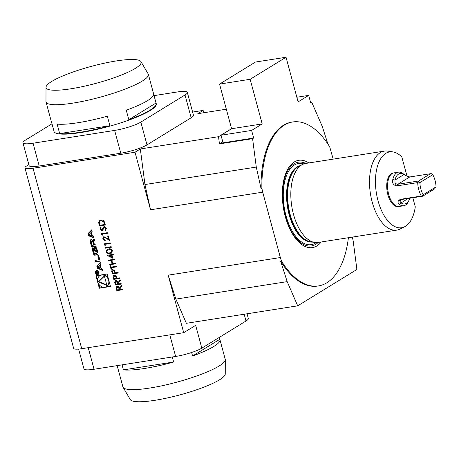 <?xml version="1.0" encoding="UTF-8"?>
<svg xmlns="http://www.w3.org/2000/svg" width="459" height="459" viewBox="0 0 459 459"><rect width="100%" height="100%" fill="white"/><g stroke="black" fill="none" stroke-linecap="round" stroke-linejoin="round"><path stroke-width="0.69" d="M121.262 284.081L115.312 285.016L114.63 282.165L115.777 280.587C116.982 280.604 117.728 281.31 118.026 282.692L120.109 279.818L120.31 280.558L118.221 283.433L118.353 283.914L121.101 283.484L121.262 284.081M115.243 280.776L115.777 280.587M118.273 273.002L112.323 273.937L111.652 271.103L112.271 269.783L112.811 269.594L114.681 270.684L115.364 272.835L118.106 272.405L118.273 273.002M115.788 263.799L109.839 264.728L109.678 264.132L112.116 263.753L111.198 260.339L108.754 260.723L108.594 260.127L114.543 259.192L114.704 259.788L111.807 260.247L112.725 263.655L115.628 263.202L115.788 263.799M112.421 250.723L111.566 252.915L109.896 253.437C108.255 253.902 107.016 253.322 106.167 251.704L107.062 249.444L108.674 248.921C110.326 248.491 111.571 249.088 112.421 250.723M105.249 245.37L104.537 245.077L104.204 243.849L110.154 242.914L110.315 243.511L104.973 244.349L105.249 245.37M102.489 235.146L101.778 234.847L101.445 233.62L107.395 232.684L107.555 233.281L102.214 234.119L102.489 235.146M104.767 222.954L105.323 225.013L99.373 225.948L98.656 222.466L99.81 220.418L100.951 220.016C102.902 219.838 104.17 220.819 104.767 222.954M100.9 263.787L100.481 262.238L96.774 266.036L97.348 268.188L102.724 270.558L102.311 269.014L101.215 268.526L100.142 264.562L100.9 263.787M96.648 270.546A2.1 1.767 -121.5 0 0 96.086 270.753A2.1 1.767 -121.5 0 0 95.679 273.466A2.1 1.767 -121.5 0 0 98.283 274.333A2.1 1.767 -121.5 0 0 98.851 271.929A2.1 1.767 -121.5 0 0 96.648 270.546M98.869 259.805L95.242 260.373L95.638 261.837L100.182 261.125L98.691 255.606L97.778 255.749L98.869 259.805L99.333 259.519L98.289 255.669M92.242 248.663A7.407 6.231 -121.5 0 0 92.506 250.235L93.263 253.035A7.407 6.231 -121.5 0 0 93.831 254.556A1.044 0.878 -121.5 0 0 94.904 255.193L97.411 254.797A1.044 0.878 -121.5 0 0 98.065 253.89A7.407 6.231 -121.5 0 0 97.807 252.324L97.05 249.518A7.407 6.231 -121.5 0 0 96.482 247.998A1.044 0.878 -121.5 0 0 95.403 247.361L93.929 247.596L94.938 251.343L95.587 251.245L94.973 248.956L95.34 248.898A0.666 0.557 -121.5 0 1 96.074 249.444L96.952 252.685A0.666 0.557 -121.5 0 1 96.556 253.408L94.973 253.655A0.666 0.557 -121.5 0 1 94.238 253.11L93.361 249.868A0.666 0.557 -121.5 0 1 93.596 249.203L92.902 247.757A1.044 0.878 -121.5 0 0 92.242 248.663L92.707 248.382A7.407 6.231 -121.5 0 0 92.965 249.948L93.722 252.754A7.407 6.231 -121.5 0 0 94.296 254.269A1.044 0.878 -121.5 0 0 95.369 254.911L97.87 254.516A1.044 0.878 -121.5 0 0 97.893 254.51L97.411 254.797M90.096 240.705A7.407 6.231 -121.5 0 0 90.36 242.272L91.622 246.948L96.16 246.236L95.77 244.773L94.514 244.968L93.59 241.537A0.666 0.557 -121.5 0 1 93.98 240.814L94.669 240.705L94.279 239.242L93.584 239.351A1.044 0.878 -121.5 0 0 92.93 240.258A7.407 6.231 -121.5 0 0 93.051 241.222L92.942 241.239A7.407 6.231 -121.5 0 0 92.557 240.321A1.044 0.878 -121.5 0 0 91.479 239.678L90.75 239.793A1.044 0.878 -121.5 0 0 90.096 240.705L90.555 240.424A7.407 6.231 -121.5 0 0 90.819 241.991L92.081 246.667L96.109 246.035M88.019 233.608L88.598 235.754L93.975 238.129L93.556 236.58L92.466 236.098L91.393 232.128L92.15 231.353L91.731 229.81L88.019 233.608L88.484 233.327L89.057 235.473L93.825 237.578M175.86 299.102L287.185 281.631L297.696 305.832L186.371 323.302L175.86 299.102L168.183 275.153L183.709 332.689L81.731 348.691A15.996 2.863 164.9 0 1 73.647 348.341L24.958 167.891A15.996 2.863 -15.1 0 0 33.042 168.241L81.731 348.691M168.183 275.153L280.357 257.545L262.714 192.166L150.541 209.774L144.952 184.547L256.277 167.07L252.593 138.675L219.448 143.879L218.518 136.702L231.588 128.681M144.952 184.547L140.339 148.968L135.015 152.239L150.541 209.774M135.015 152.239L33.042 168.241M107.108 274.012L95.948 275.761L99.31 288.235L110.47 286.479L107.108 274.012M101.732 230.022L104.233 226.608L106.356 228.255L105.599 230.481L105.145 229.965L105.748 228.352L104.388 227.205L102.724 230.097L101.921 230.613L100.091 229.19L100.619 227.262L101.129 227.744L100.716 229.161L102.059 229.884M105.679 230.407L105.237 229.907L105.84 228.295L104.48 227.148L103.866 227.538M102.724 230.097L101.921 230.613L100.091 229.19M103.786 226.775L104.233 226.608M109.443 240.292L104.256 237.223L103.35 238.909L105.134 240.235L105.3 240.832L102.73 238.978L103.378 236.901L103.958 236.689L108.49 239.11L107.658 236.024L108.267 235.926L109.483 240.441L106.327 238.25L103.843 237.383M111.325 247.263L105.375 248.193L105.214 247.596L111.164 246.667L111.325 247.263M112.874 258.302L107.131 255.29L111.25 254.647L111.044 253.879L111.652 253.781L111.858 254.55L113.235 254.338L113.396 254.934L112.019 255.147L112.874 258.302M111.273 267.7L111.669 269.152L111.055 269.249L110.114 265.755L110.722 265.658L111.112 267.104L116.454 266.266L116.615 266.863L111.273 267.7L116.603 266.822M119.742 278.458L113.792 279.388L113.121 276.559L113.74 275.239L114.285 275.05L116.15 276.14L116.833 278.292L119.581 277.861L119.742 278.458M122.777 289.709L116.827 290.639L116.144 287.793L117.292 286.215C118.497 286.232 119.248 286.932 119.541 288.321L121.629 285.446L121.824 286.181L119.742 289.055L119.874 289.543L122.616 289.113L122.777 289.709M116.764 286.405L117.292 286.215M183.709 332.689L195.672 325.339L201.822 348.134L246.001 321.007A19.995 3.574 -15.1 0 0 248.313 318.466L247.045 313.778M24.958 167.891A15.996 2.863 -15.1 0 1 26.806 165.854L28.842 164.609M51.987 123.827L25.262 140.236A19.995 3.574 164.9 0 0 22.95 142.778A19.995 3.574 164.9 0 0 33.054 143.219L114.635 130.413A19.995 3.574 164.9 0 0 140.833 122.1L185.011 94.973A19.995 3.574 164.9 0 0 187.324 92.431A19.995 3.574 164.9 0 0 177.22 91.989L154.035 95.627M22.95 142.778L29.101 165.573A19.995 3.574 -15.1 0 0 39.204 166.015L120.78 153.208A19.995 3.574 -15.1 0 0 146.983 144.889L191.162 117.768A19.995 3.574 -15.1 0 0 193.474 115.226L187.324 92.431M140.339 148.968L218.518 136.702M203.762 112.753L203.13 110.418L197.812 113.689L226.333 109.208M203.13 110.418L192.619 112.071M219.448 143.879L222.799 141.825M333.2 159.135L329.694 146.817A82.987 42.297 -98.9 0 0 292.727 121.968L291.878 122.1A82.987 42.297 -98.9 0 0 261.039 188.58L256.277 167.07M261.039 188.58L261.888 188.442L262.714 192.166M327.91 144.034L322.298 126.535L311.793 102.334L310.726 102.988L308.678 95.386L298.092 101.887L286.043 57.249L250.149 79.287L262.192 123.924L251.607 130.425L253.661 138.021L252.593 138.675M310.6 102.518L311.793 102.334M352.323 237.096L353.212 241.09L356.89 269.485L297.696 305.832M348.404 237.71A82.987 42.297 -98.9 0 1 318.46 285.928A82.987 42.297 -98.9 0 1 281.487 261.079L280.638 261.217L287.185 281.631M281.487 261.079L280.357 257.545M286.043 57.249L255.451 62.051L219.557 84.089L231.6 128.727L221.014 135.227L223.068 142.824L253.661 138.021M251.607 130.425L221.014 135.227M262.192 123.924L231.6 128.727M250.149 79.287L219.557 84.089M308.678 95.386L296.835 97.245M408.986 200.279L408.303 201.69A16.994 8.664 -98.9 0 1 403.748 205.747A16.994 8.664 -98.9 0 1 399.6 204.548C397.184 202.471 397.557 200.715 400.713 199.269L400.569 199.292C399.502 199.717 399.238 200.302 399.766 201.031L401.103 202.867A15.399 7.849 81.1 0 0 408.986 200.279A15.399 7.849 81.1 0 0 409.767 198.231M399.6 204.548L401.103 202.867L408.275 198.466M436.05 186.865L434.593 188.907L422.716 196.2L421.299 196.039A16.994 8.664 -98.9 0 1 417.679 182.613L418.516 181.999L418.619 181.001L430.49 173.714L431.976 173.737L432.768 174.707L419.876 182.619A15.399 7.849 81.1 0 0 423.158 194.777L436.05 186.865A15.399 7.849 81.1 0 0 432.768 174.707M422.297 196.004L423.158 194.777M419.876 182.619L418.516 181.999M402.618 173.364L406.209 175.763L403.834 174.621A15.399 7.849 81.1 0 0 394.952 180.071L395.05 183.56C395.079 184.897 395.71 185.66 396.943 185.861L397.087 185.843C393.438 185.43 392.009 183.279 392.812 179.389L394.952 180.071L403.834 174.621L402.618 173.364A16.994 8.664 -98.9 0 0 398.475 172.165A16.994 8.664 -98.9 0 0 392.812 179.389M409.503 176.996L406.209 175.763M397.087 185.843L417.679 182.613M395.05 183.56L397.884 184.26L418.619 181.001M407.122 176.147L409.755 176.967L430.49 173.714M399.766 201.031L400.896 199.854L401.981 199.453L422.716 196.2M421.299 196.039L400.713 199.269M403.748 205.747L399.175 206.464A16.994 8.664 81.1 0 1 387.981 191.019A16.994 8.664 81.1 0 1 393.902 172.882A16.994 8.664 81.1 0 0 393.885 172.888A16.994 8.664 81.1 0 0 387.964 191.019A16.994 8.664 81.1 0 0 399.158 206.47A16.994 8.664 81.1 0 0 399.164 206.47L398.309 206.602A16.994 8.664 -98.9 0 1 387.436 192.9A16.994 8.664 -98.9 0 1 391.315 173.663A16.994 8.664 -98.9 0 1 393.036 173.02L393.885 172.888M389.341 176.95A16.977 8.652 81.1 0 0 393.587 203.991M406.995 176.101L401.826 156.949A38.384 19.565 -98.9 0 0 392.864 151.889A38.384 19.565 -98.9 0 0 376.346 192.843A38.384 19.565 -98.9 0 0 404.614 226.769A38.384 19.565 -98.9 0 0 415.286 206.848L412.836 197.749M404.614 226.769L399.892 229.116A39.99 20.385 -98.9 0 1 396.771 230.12A39.99 20.385 -98.9 0 1 370.436 193.773A39.99 20.385 -98.9 0 1 384.372 151.103A39.99 20.385 -98.9 0 1 387.648 151.103L392.864 151.889M308.844 162.956A44.179 22.52 81.1 0 0 294.271 161.981A44.179 22.52 81.1 0 0 287.994 168.78A44.179 22.52 81.1 0 0 299.612 242.817A44.179 22.52 81.1 0 0 316.917 245.915A44.179 22.52 81.1 0 0 321.248 241.973M396.771 230.12L318.081 242.472A39.99 20.385 -98.9 0 1 314.805 242.472A39.99 20.385 -98.9 0 1 291.746 206.12A39.99 20.385 -98.9 0 1 302.561 164.454A39.99 20.385 -98.9 0 1 305.683 163.45L384.372 151.103M318.46 285.928L317.611 286.06A82.987 42.297 -98.9 0 1 280.638 261.217M261.888 188.442A82.987 42.297 -98.9 0 1 292.727 121.968M135.457 68.299A49.239 8.801 -15.1 0 0 140.976 61.638A49.239 8.801 -15.1 0 0 91.312 66.366A49.239 8.801 -15.1 0 0 46.009 87.262A49.239 8.801 -15.1 0 0 81.903 86.745A49.239 8.801 -15.1 0 0 135.457 68.299M128.83 119.707L156.026 103.005A52.992 9.473 164.9 0 1 156.192 103.418A52.992 9.473 164.9 0 1 128.83 119.707L126.265 110.206A52.992 9.473 -15.1 0 0 153.633 93.923L148.355 74.358A52.992 9.473 164.9 0 1 142.233 81.094A52.992 9.473 164.9 0 1 85.81 100.687A52.992 9.473 164.9 0 1 46.032 101.967A52.992 9.473 164.9 0 1 45.975 101.502L46.009 87.262M153.69 94.365L156.026 103.005M46.032 101.967L51.31 121.532A52.992 9.473 -15.1 0 0 51.483 121.945L54.047 131.44A52.992 9.473 164.9 0 1 53.875 131.027A52.992 9.473 164.9 0 1 53.812 130.585M59.676 133.598L109.896 125.714A52.992 9.473 164.9 0 1 59.676 133.598L57.111 124.102A52.992 9.473 -15.1 0 0 107.331 116.219L109.896 125.714M140.976 61.638L148.171 73.928A52.992 9.473 164.9 0 1 148.355 74.358M53.875 131.027L53.978 131.406A52.992 9.473 -15.1 0 0 107.607 126.753A52.992 9.473 -15.1 0 0 156.295 103.803L156.192 103.418M169.801 334.869L175.625 356.454A19.995 3.574 -15.1 0 0 201.822 348.134M175.625 356.454L94.043 369.26A19.995 3.574 -15.1 0 1 83.94 368.818L78.615 349.081M225.289 359.741L225.254 373.982A49.239 8.801 164.9 0 1 154.993 400.294A49.239 8.801 164.9 0 1 130.287 399.605L123.092 387.316A52.992 9.473 -15.1 0 0 149.68 388.062A52.992 9.473 -15.1 0 0 225.289 359.741A52.992 9.473 -15.1 0 0 225.231 359.282L219.953 339.717A52.992 9.473 164.9 0 1 192.585 356L191.638 352.489M117.229 365.616L117.802 367.739A52.992 9.473 164.9 0 1 117.63 367.326A52.992 9.473 164.9 0 1 117.573 366.879M219.276 337.422L219.781 339.304L192.585 356M219.781 339.304A52.992 9.473 164.9 0 1 219.953 339.717M172.291 356.976L173.651 362.013L123.431 369.891L122.077 364.859M173.651 362.013A52.992 9.473 164.9 0 1 123.431 369.891M117.63 367.326L122.909 386.885A52.992 9.473 -15.1 0 0 123.092 387.316M98.719 284.041L99.769 287.948L104.486 287.208M105.191 287.099L110.418 286.278M99.769 287.948L99.31 288.235M96.459 275.681L97.572 279.789M101.691 274.861A6.363 5.359 -121.5 0 0 100.337 275.417L99.878 275.698A6.363 5.359 -121.5 0 0 98.645 283.926A6.363 5.359 -121.5 0 0 106.54 286.548A6.363 5.359 -121.5 0 0 108.267 279.267A6.363 5.359 -121.5 0 0 101.577 275.073A6.363 5.359 -121.5 0 0 99.878 275.698M106.54 286.548L106.999 286.261A6.363 5.359 -121.5 0 0 109.305 282.17M108.158 277.919A6.363 5.359 -121.5 0 0 102.391 274.752M106.924 285.464L104.377 276.014L98.329 281.889L106.924 285.464M104.411 276.146L98.788 281.602L106.781 284.93M98.788 281.602L98.329 281.889M89.012 234.572L90.807 232.724L91.616 235.719L89.012 234.572M91.616 235.719L92.075 235.438L91.266 232.443L90.807 232.724M91.771 229.953L88.484 233.327M89.057 235.473L88.598 235.754M90.733 239.799A1.044 0.878 -121.5 0 0 90.555 240.424M93.418 240.998L93.051 241.222M93.561 239.357A1.044 0.878 -121.5 0 0 93.389 239.977A7.407 6.231 -121.5 0 0 93.51 240.941M94.129 240.728A0.666 0.557 -121.5 0 1 94.445 240.533L94.617 240.505M92.081 246.667L91.622 246.948M92.741 241.669A0.666 0.557 -121.5 0 0 92.007 241.124L91.611 241.187A0.666 0.557 -121.5 0 0 91.215 241.91L92.139 245.341L93.665 245.1L92.741 241.669L93.2 241.388A0.666 0.557 -121.5 0 0 93.137 241.227M92.816 240.9A0.666 0.557 -121.5 0 0 92.466 240.843L92.007 241.124M91.754 241.101A0.666 0.557 -121.5 0 1 92.07 240.906L92.466 240.843M93.2 241.388L94.124 244.819L93.665 245.1M92.879 247.762A1.044 0.878 -121.5 0 0 92.707 248.382M97.015 253.121A0.666 0.557 -121.5 0 0 97.411 252.404L96.952 252.685M94.973 248.956L95.799 248.617A0.666 0.557 -121.5 0 1 96.533 249.162L97.411 252.404M94.439 247.516L95.535 251.039M95.397 251.062L94.938 251.343M95.759 260.293L96.097 261.555L100.125 260.924M96.097 261.555L95.638 261.837M97.497 270.632A1.698 1.429 -121.5 0 0 96.757 270.81L96.292 271.091A1.698 1.429 -121.5 0 0 98.071 273.989A1.698 1.429 -121.5 0 0 96.292 271.091M98.071 273.989L98.536 273.707A1.698 1.429 -121.5 0 0 99.029 273.128M96.327 270.632A2.1 1.767 -121.5 0 0 95.799 271.671M97.331 274.166A2.1 1.767 -121.5 0 0 98.501 274.166M96.384 271.791L95.977 272.606L96.224 273.501L98.404 273.157L97.371 273.053L97.928 271.384L97.142 272.267L96.149 271.871M97.956 271.493L97.142 272.267M97.664 271.808L97.205 272.089M96.665 273.168L98.346 272.956M96.683 273.22L96.224 273.501M96.407 273.208L96.229 272.548A0.413 0.35 58.5 0 1 96.935 272.434L97.119 273.094L96.407 273.208M96.849 271.51L96.442 272.325M100.521 262.387L97.233 265.755L97.813 267.901L102.575 270.007M97.813 267.901L97.348 268.188M97.233 265.755L96.774 266.036M97.761 267L99.557 265.159L100.366 268.154L97.761 267M100.366 268.154L100.825 267.872L100.022 264.877L99.557 265.159M105.312 224.973L99.373 225.948M99.465 225.891L98.656 222.466M98.748 222.408L99.855 220.389M101.204 220.555L100.24 220.917L99.31 222.718L99.821 225.254L104.549 224.514L103.774 221.817L101.204 220.555L100.286 220.894M103.774 221.817L101.112 220.613M104.549 224.514L103.682 221.875M104.48 227.148L103.958 227.48L104.48 227.148M102.386 230.429L102.013 230.556M100.182 229.139L100.71 227.205M101.829 229.965L102.386 229.46M102.477 229.402L102.736 228.473M102.827 228.421L104.325 226.551M102.46 235.037L101.778 234.847M101.869 234.79L101.548 233.602M107.544 233.241L102.214 234.119M105.283 240.786L102.73 238.978M102.822 238.921L103.424 236.873M107.756 236.006L108.49 239.11M104.256 237.223L103.889 237.355M105.22 245.267L104.537 245.077M104.629 245.02L104.308 243.832M110.303 243.471L104.973 244.349M111.313 247.223L105.375 248.193M105.467 248.135L105.318 247.585M111.612 252.886L109.896 253.437M109.988 253.379C108.347 253.844 107.108 253.265 106.258 251.652L106.167 251.704M106.258 251.652L107.113 249.415M111.198 252.387L111.893 250.746L110.487 249.478L107.504 249.937M106.769 251.589C107.475 252.817 108.462 253.236 109.73 252.84L111.153 252.416L111.801 250.803L110.395 249.535L107.452 249.966L106.769 251.589M112.839 258.182L107.165 255.416M111.147 253.861L111.25 254.647M113.384 254.894L112.019 255.147M111.944 257.224L111.503 255.187L108.829 255.646L111.944 257.224L111.411 255.244L108.829 255.646M115.777 263.759L109.839 264.728M109.93 264.671L109.781 264.114M111.198 260.339L112.116 263.753M111.29 260.282L108.754 260.723M108.846 260.666L108.697 260.11M114.693 259.748L111.807 260.247M111.657 269.112L111.055 269.249M111.147 269.192L110.217 265.738M118.261 272.962L112.323 273.937M112.415 273.88L111.652 271.103M111.744 271.045L112.317 269.754M113.069 270.133L112.444 272.026L112.771 273.243L114.756 272.933L114.543 271.711L113.069 270.133L112.73 270.271M114.543 271.711L112.771 270.242M114.756 272.933L114.452 271.768M119.73 278.418L113.792 279.388M113.884 279.336L113.121 276.559M113.212 276.502L113.786 275.211M114.538 275.589L113.912 277.483L114.245 278.699L116.225 278.383L116.018 277.161L114.538 275.589L114.199 275.727M116.018 277.161L114.245 275.693M116.225 278.383L115.926 277.219M121.251 284.041L115.312 285.016M115.404 284.959L114.63 282.165M114.721 282.107L115.295 280.747M120.126 279.87L118.026 282.692M116.029 281.132L115.421 283.077L115.76 284.322L117.745 284.012L117.515 282.738L116.029 281.132L115.702 281.258M117.745 284.012L117.424 282.796L115.748 281.229M122.765 289.669L116.827 290.639M116.919 290.581L116.144 287.793M116.236 287.736L116.81 286.376M121.641 285.498L119.541 288.321M117.544 286.755L116.942 288.7L117.28 289.95L119.26 289.635L119.03 288.361L117.544 286.755L117.217 286.886M119.26 289.635L118.938 288.418L117.263 286.852M244.177 314.231L246.001 321.007M396.943 185.861L397.884 184.26L409.755 176.967M401.981 199.453L400.569 199.292M318.196 242.455A42.394 21.607 -98.9 0 1 315.781 244.326A42.394 21.607 -98.9 0 1 283.186 204.703A42.394 21.607 -98.9 0 1 305.792 163.433M316.194 242.593A41.092 20.942 -98.9 0 1 315.442 243.086A41.092 20.942 -98.9 0 1 284.098 206.487A41.092 20.942 -98.9 0 1 303.847 163.915M312.074 242.059A38.694 19.72 -98.9 0 1 287.472 206.791A38.694 19.72 -98.9 0 1 300.088 165.688M311.65 241.996A38.694 19.72 -98.9 0 1 288.005 206.711A38.694 19.72 -98.9 0 1 299.704 165.877M314.805 242.472L310.852 241.876A38.774 19.76 -98.9 0 1 288.493 206.63A38.774 19.76 -98.9 0 1 298.981 166.233L302.561 164.454M191.162 117.768L185.011 94.973M146.983 144.889L140.833 122.1M120.78 153.208L114.635 130.413M39.204 166.015L33.054 143.219M88.22 347.675L94.043 369.26M93.389 239.977L92.93 240.258M94.445 240.533L93.98 240.814M90.819 241.991L90.36 242.272M92.07 240.906L91.611 241.187M96.533 249.162L96.074 249.444M95.799 248.617L95.34 248.898M95.369 254.911L94.904 255.193M94.296 254.269L93.831 254.556M93.722 252.754L93.263 253.035M92.965 249.948L92.506 250.235M97.887 271.55L97.423 271.837M97.4 272.153L96.935 272.434M393.902 172.882L398.475 172.165M93.493 241.009L93.034 241.291M94.267 240.596L93.808 240.877M91.892 240.969L91.433 241.25M97.193 253.058L96.734 253.339M96.815 271.86L96.367 272.135"/></g></svg>
